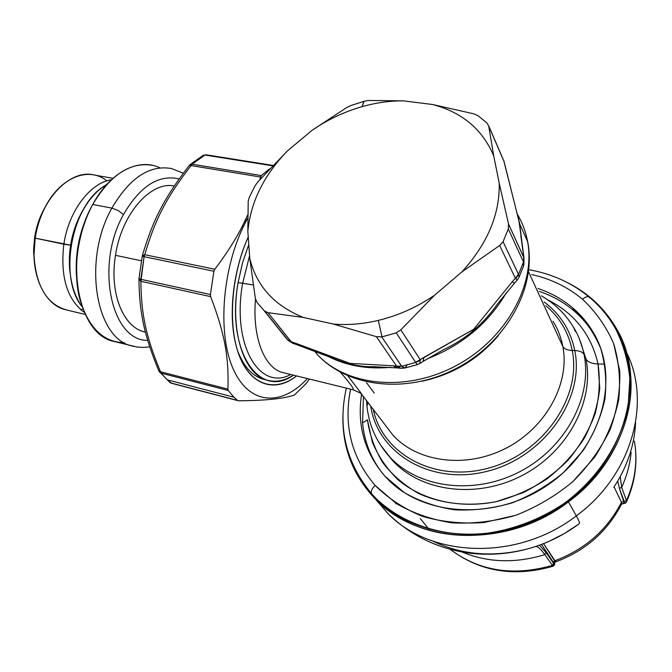 <?xml version="1.0" encoding="UTF-8"?>
<svg xmlns="http://www.w3.org/2000/svg" width="672" height="672" viewBox="0 0 672 672"><rect width="100%" height="100%" fill="white"/><g stroke="black" fill="none" stroke-linecap="round" stroke-linejoin="round"><path stroke-width="1.01" d="M244.86 221.08L245.356 222.55L244.86 221.08M246.204 220.895L245.675 219.374L246.204 220.895M366.467 382.62L374.22 393.078M552.947 321.199C557.802 328.877 561.095 337.302 562.85 346.483L528.545 271.765L562.85 346.483C570.074 383.494 546 427.778 505.94 448.266C465.965 468.938 417.497 462.336 392.809 435.011L384.712 424.343L392.809 435.011C417.497 462.336 465.965 468.938 505.94 448.266C546 427.778 570.074 383.494 562.85 346.483C561.095 337.302 557.802 328.877 552.947 321.199M363.838 396.824C363.88 397.58 362.956 396.362 361.066 393.179L347.852 375.866L361.057 393.17C362.956 396.362 363.88 397.58 363.838 396.824M421.781 381.251C452.483 374.758 478.044 359.512 498.448 335.521C478.044 359.512 452.483 374.758 421.781 381.251M572.233 350.473C567.294 350.246 564.169 348.911 562.85 346.483C564.169 348.911 567.294 350.246 572.233 350.473C581.935 397.152 543.169 453.323 489.014 467.964C435.002 483.202 382.318 454.07 373.212 409.181C382.318 454.07 435.002 483.202 489.014 467.964C543.169 453.323 581.935 397.152 572.233 350.473C568.52 332.321 559.734 317.411 545.874 305.726C559.734 317.411 568.52 332.321 572.233 350.473L574.778 350.54L572.233 350.473M528.041 243.617L527.596 241.634C525.806 231.874 522.48 222.894 517.6 214.679C522.48 222.894 525.806 231.874 527.596 241.634L528.041 243.617C536.021 289.304 505.571 342.636 456.666 368.248C407.921 394.036 348.264 387.996 317.268 354.505C346.592 386.123 405.905 392.406 455.65 365.929C505.495 339.696 535.886 285.39 527.596 241.634L519.8 224.112L517.549 214.662L519.8 224.112L527.596 241.634C535.886 285.39 505.495 339.696 455.65 365.929C405.905 392.406 346.592 386.123 317.268 354.505L314.622 351.103M384.686 424.309L361.343 393.96C361.074 393.322 358.21 391.894 352.766 389.693C354.892 389.953 350.792 384.157 340.477 372.296C350.801 384.157 354.892 389.953 352.766 389.693L282.442 372.456C264.34 367.878 252.126 337.084 255.528 299.233C252.126 337.084 264.34 367.878 282.442 372.456L284.147 372.876M544.177 302.005C560.364 314.168 570.562 330.355 574.778 350.54C584.984 399.084 543.631 457.523 487.074 471.332C430.643 485.806 377.404 453.146 370.7 405.871C377.404 453.146 430.643 485.806 487.074 471.332C543.631 457.523 584.984 399.084 574.778 350.54C570.562 330.355 560.364 314.168 544.177 302.005M242.651 283.231L249.589 255.629L242.651 283.231L253.21 284.962L238.098 282.61L242.458 263.063L248.783 244.524L242.458 263.063L238.098 282.61L242.651 283.231C231.496 345.139 259.686 391.684 290.699 374.48C259.686 391.684 231.496 345.139 242.651 283.231M368.113 402.469L366.937 405.964L368.113 402.469M541.363 295.848C554.711 303.551 565.379 313.933 573.367 326.978C578.5 335.387 582.053 344.551 584.035 354.488C582.8 352.094 579.709 350.784 574.778 350.54C579.709 350.784 582.8 352.094 584.035 354.488C592.712 396.824 565.757 447.779 520.044 471.542C474.432 495.524 418.799 488.216 390.054 457.262L380.36 444.83L390.054 457.262C418.799 488.216 474.432 495.524 520.044 471.542C565.757 447.779 592.712 396.824 584.035 354.488C582.053 344.551 578.5 335.387 573.367 326.978L575.308 331.439M328.18 356.387C346.349 365.753 367.231 369.407 390.81 367.34C367.231 369.407 346.349 365.753 328.18 356.387M427.207 358.873C462.067 345.265 488.435 323.232 506.31 292.79C488.435 323.232 462.067 345.265 427.207 358.873M521.094 236.645L519.532 223.213L521.094 236.645M579.583 339.385L585.95 358.865L584.035 354.488L585.95 358.865C594.611 401.05 567.84 451.76 522.379 475.373C477.019 499.204 421.655 491.879 393.002 461.009L386.551 453.289L393.002 461.009C421.655 491.879 477.019 499.204 522.379 475.373C567.84 451.76 594.611 401.05 585.95 358.865L579.583 339.385M293.462 375.152C259.652 399.798 225.691 351.422 238.098 282.61C229.597 331.019 243.936 374.598 267.137 380.167C275.68 382.502 284.449 380.831 293.462 375.152M267.137 380.167L262.853 379.1C252.092 375.866 243.701 366.509 237.695 351.044C244.39 368.096 253.831 377.689 266.02 379.814M520.892 236.233L523.496 254.932M443.234 349.843C465.301 339.503 483.412 324.173 497.574 303.836C483.412 324.173 465.301 339.503 443.234 349.852L423.31 361.292M334.354 358.831L337.529 360.074C350.045 364.804 362.183 367.013 373.934 366.719L375.379 366.736L373.934 366.719C362.183 367.013 350.045 364.804 337.529 360.074L334.354 358.831M505.1 165.648L519.061 221.55L523.95 257.788L519.532 223.213L504.89 165.161L519.498 223.028M598.038 363.989C591.612 363.703 587.58 361.998 585.95 358.865C587.58 361.998 591.612 363.703 598.038 363.989L599.752 388.332C597.904 405.149 592.864 421.596 584.64 437.665C574.694 453.104 562.279 466.754 547.386 478.615C531.409 489.082 514.332 496.776 496.146 501.682C468.678 506.864 441.672 503.908 418.816 493.576C404.477 485.461 392.507 475.222 382.897 462.84C374.867 449.534 369.709 435.196 367.416 419.824L362.561 422.906L363.46 396.858L362.561 422.906L367.416 419.824L372.397 442.327C378.428 456.582 387.156 469.224 398.58 480.262C423.394 500.59 459.505 508.973 496.146 501.682L522.824 492.82C539.86 484.201 555.047 473.206 568.386 459.858C580.272 445.46 589.226 429.962 595.258 413.356C599.416 396.547 600.348 380.092 598.038 363.989C591.251 334.631 574.459 313.244 547.663 299.813C574.459 313.244 591.251 334.631 598.038 363.989L604.867 364.157L598.038 363.989M296.629 375.934C272.672 395.01 245.23 383.628 235.88 344.652C228.127 314.546 233.058 270.278 248.245 237.031C231.109 274.932 227.564 325.601 239.299 355.614C250.975 385.804 275.083 392.507 296.629 375.934M334.303 358.806L296.293 344.476L295.21 343.106L350.003 363.401L393.086 365.778L396.606 366.139L400.621 368.264L403.603 367.878M400.604 368.256L397.328 367.92L393.086 365.778L350.003 363.401L295.277 343.291M400.999 368.298L397.144 366.643L401.705 366.265L415.691 362.452L420.227 359.68L400.823 329.834L434.448 295.31L461.916 271.883L499.682 245.473L515.34 278.25L512.282 281.719L515.34 278.25L517.163 280.148L514.492 283.172L512.282 281.719L473.735 329.238L420.227 359.68L419.815 363.493L420.227 359.68L423.973 357.336L423.074 361.444L423.973 357.336L473.735 329.238L512.282 281.719L514.492 283.206M473.928 113.862L432.667 104.521L403.41 100.859L368.458 100.481L364.106 101.262L368.458 100.481L403.41 100.859L432.667 104.521L473.928 113.862L478.178 115.794L473.928 113.862M346.786 107.512L312.144 130.242L287.398 150.94L257.695 182.078L254.873 186.102L257.695 182.078L287.398 150.94L312.144 130.242C327.667 119.616 344.316 111.754 362.082 106.655C375.95 102.732 389.726 100.8 403.41 100.859C389.726 100.8 375.95 102.732 362.082 106.655L364.106 101.262L351.246 105.428L346.786 107.512L351.246 105.428L363.854 101.329L362.082 106.655C344.316 111.754 327.667 119.616 312.144 130.242L346.786 107.512M248.203 201.214L247.842 231.445L249.782 258.359L255.335 298.334L257.023 302.492L255.335 298.334L249.782 258.359L247.842 231.445C250.614 202.121 263.802 175.291 287.398 150.94C263.802 175.291 250.614 202.121 247.842 231.445L248.203 201.214L249.245 197.45L254.873 186.102L249.245 197.45L248.203 201.214M503.941 161.255L504.89 165.161L503.941 161.255L488.729 126.076L503.11 159.172L488.67 125.773M517.163 280.148L515.743 278.636L518.532 274.403L523.505 262.055L523.765 257.368L523.429 261.836L508.318 228.967L508.528 224.028L524.026 258.115L523.312 254.419L523.765 257.368L508.528 224.028L499.22 183.179L493.752 156.047L488.729 126.076L493.752 156.047C482.672 129.553 462.311 112.375 432.667 104.521C462.311 112.375 482.672 129.553 493.752 156.047L499.22 183.179C499.943 214.133 487.511 243.701 461.916 271.883L434.448 295.31C416.9 307.23 398.194 315.596 378.319 320.401C362.855 324.055 347.878 325.273 333.379 324.055L376.387 336.672L396.606 366.139L393.086 365.778M539.33 291.404C552.292 295.781 563.85 302.274 574.014 310.876C585.161 320.418 593.704 331.96 599.634 345.5L594.292 334.992C588.865 325.836 582.103 317.797 574.014 310.876L572.779 307.978C580.894 314.908 587.664 322.955 593.116 332.136C620.525 377.152 602.742 446.258 549.839 483.538C497.246 521.228 423.57 517.138 387.131 478.531L385.14 476.423C364.686 452.76 356.832 425.284 361.595 393.985C356.832 425.284 364.686 452.76 385.14 476.423L404.384 492.668C419.513 501.312 436.304 507.041 454.751 509.83C473.768 510.762 492.87 508.452 512.072 502.891C530.83 495.508 547.974 485.394 563.506 472.534L583.153 450.5C593.687 434.146 600.936 417.052 604.892 399.218C606.841 381.419 605.422 364.409 600.642 348.188C594.048 332.816 584.766 319.41 572.779 307.978L574.014 310.876C563.85 302.274 552.292 295.781 539.33 291.404M307.398 378.571C282.374 405.863 250.816 405.51 234.284 371.297C217.61 337.428 221.164 272.857 243.365 226.598L247.632 218.207L243.365 226.598C221.164 272.857 217.61 337.428 234.284 371.297C250.816 405.51 282.374 405.863 307.398 378.571M291.43 342.166L292.807 343.283L291.194 341.746L295.21 343.106L291.194 341.746L268.01 312.673L303.316 317.436L333.379 324.055L303.316 317.436C274.294 305.668 256.444 285.97 249.782 258.359C256.444 285.97 274.294 305.668 303.316 317.436L268.01 312.673L264.541 311.018L257.023 302.492L264.541 311.018L268.01 312.673L291.43 342.166L287.675 339.931L291.194 341.746L287.557 339.772L264.541 311.018L288.397 340.67M404.922 368.012L406.938 365.392M417.32 364.627L415.691 362.452L420.37 360.301L415.691 362.452L401.705 366.265L404.88 368.021L417.312 364.627M518.389 274.327L519.095 277.108M518.532 274.403L503.068 241.71L518.431 274.235L515.34 278.25L499.682 245.473L503.068 241.71L508.318 228.967L503.068 241.71L499.682 245.473L461.916 271.883C487.511 243.701 499.943 214.133 499.22 183.179L508.528 224.028L508.318 228.967L523.429 261.836L523.446 266.263L524.026 258.115L523.505 262.055L518.532 274.403L515.743 278.636L515.424 278.174M282.08 333.144L286.81 339.041L282.08 333.144M478.178 115.794L486.965 123.035L488.729 126.076L486.965 123.035L478.178 115.794M503.723 160.465L504.134 161.7M382.696 473.642C371.036 458.632 364.325 441.722 362.561 422.906C364.325 441.722 371.036 458.632 382.696 473.642M537.995 288.49C550.998 292.866 562.59 299.359 572.779 307.978C562.59 299.359 550.998 292.866 537.995 288.49M213.923 271.253L214.83 269.262C226.582 253.714 235.788 239.282 242.449 225.968L243.365 226.598L242.449 225.968L247.657 215.006L242.449 225.968C235.788 239.282 226.573 253.714 214.83 269.262L213.923 271.253L144.102 256.679L144.782 254.705L214.83 269.262L144.782 254.705C155.19 218.879 166.757 197.005 191.066 165.572L260.551 177.03L261.358 175.568L269.43 168.916L261.358 175.568L259.938 179.474L260.551 177.03L191.066 165.572L192.116 164.195L261.358 175.568L192.116 164.195L204.994 155.039L272.387 165.774L204.994 155.039L206.212 154.795L272.756 165.388L206.212 154.795L204.994 155.039L192.116 164.195L191.066 165.572C166.757 197.005 155.19 218.879 144.782 254.705L144.102 256.679L213.923 271.253L210.395 294.538L213.923 271.253M309.414 379.067L306.172 383.485L294.386 395.052C284.172 398.656 265.625 400.562 238.762 400.781L237.502 400.403L233.999 397.236L228.253 390.499L227.892 389.122C229.051 357.874 224.918 334.118 210.68 296.638L210.395 294.538L210.68 296.638C224.918 334.118 229.051 357.874 227.892 389.122L228.253 390.499L233.999 397.236L237.502 400.403L238.762 400.781C265.625 400.562 284.172 398.656 294.386 395.052L306.172 383.485L309.414 379.067M289.859 341.536L286.81 339.041L263.642 310.103M401.444 366.131L397.144 366.643L396.682 366.156M376.387 336.672L381.73 336.916L401.562 366.106L396.606 366.139L376.387 336.672L333.379 324.055C347.878 325.273 362.855 324.055 378.319 320.401L382.007 336.857L376.387 336.672M401.705 366.265L381.73 336.916L396.236 332.867L415.691 362.452M396.236 332.867L400.823 329.834L420.227 359.68L415.598 362.267L396.236 332.867L382.007 336.857L378.319 320.401C398.194 315.596 416.9 307.23 434.448 295.31L400.823 329.834L396.236 332.867M524.026 258.115L523.849 265.096M589.924 297.982L589.504 297.31C587.916 296.041 585.581 296.688 582.506 299.25C567.848 287.087 550.889 278.846 531.619 274.537C550.889 278.846 567.848 287.087 582.506 299.25C595.837 311.8 606.211 326.558 613.62 343.526L619.735 370.919C620.39 390.314 617.224 409.786 610.218 429.341C601.054 448.434 588.613 465.847 572.897 481.597C555.635 495.902 536.567 507.15 515.701 515.323L483.731 522.572C462.21 524.026 441.748 521.942 422.344 516.306C404.065 508.788 388.324 498.498 375.119 485.428C351.54 457.556 343.358 425.46 350.574 389.155C343.358 425.46 351.54 457.556 375.119 485.428C371.708 488.796 370.558 491.593 371.675 493.819L364.106 484.361M238.022 400.68L171.452 383.258L237.502 400.403L170.923 382.981L167.202 379.823L233.999 397.236L167.202 379.823L161.07 373.136L228.253 390.499L161.07 373.136L160.457 371.725L227.892 389.122L160.457 371.725C146.244 337.176 141.154 314.908 140.902 281.291L210.68 296.638L140.902 281.291L140.801 279.292L210.395 294.538L140.801 279.292L144.102 256.679L142.22 256.267L144.102 256.679L140.902 281.291C141.154 314.908 146.244 337.176 160.457 371.725L161.07 373.136L167.202 379.823L171.57 383.284M582.506 299.25C585.581 296.688 587.916 296.041 589.504 297.31C600.104 306.23 608.824 316.764 615.653 328.902C623.297 344.282 628.026 360.856 629.849 378.63L628.186 405.888C621.104 442.747 597.979 478.464 564.312 503.303C538.247 520.817 508.393 531.502 478.296 534.24C438.337 536.012 401.587 522.715 376.48 498.893L371.675 493.819C370.558 491.593 371.708 488.796 375.119 485.428L396.295 503.53C412.986 513.215 431.558 519.649 452.021 522.85C473.113 523.967 494.34 521.455 515.701 515.323C536.567 507.142 555.635 495.902 572.897 481.597L594.703 457.078C606.371 438.875 614.351 419.866 618.66 400.05C620.718 380.302 619.038 361.46 613.62 343.526C606.211 326.558 595.837 311.8 582.506 299.25M142.279 256.007L144.782 254.705L142.262 256.124M189.563 165.203L190.025 164.657L189.403 165.295L191.066 165.572L189.378 165.329M169.73 382.36L170.923 382.981L169.73 382.36M159.44 372.036L161.07 373.136L159.44 372.036M158.894 371.053L160.457 371.725L158.894 371.053M189.403 165.295C164.867 196.955 152.872 219.568 142.321 255.856L138.978 278.544L140.801 279.292L138.986 278.485L138.961 279.056L140.902 281.291L138.995 278.586M206.153 154.787L203.179 155.324L204.994 155.039L203.179 155.324L190.025 164.657L192.116 164.195L189.966 164.707M203.179 155.324L201.986 156.719M371.759 493.928L372.053 494.264C410.752 538.684 490.787 548.52 553.064 511.132C615.586 474.155 644.734 398.614 622.482 343.442C644.221 397.505 616.913 471.24 556.618 508.956C496.558 547.025 417.606 540.607 376.774 499.237M568.436 501.883C522.732 536.096 460.362 544.639 414.33 525.16C368.214 505.588 341.586 461.555 342.93 415.565C342.199 448.123 353.304 476.255 376.236 499.968C419.219 545.042 508.057 548.528 568.436 501.883L576.307 515.878C517.28 561.506 430.156 557.802 387.719 513.282L376.144 499.876L388.399 513.954C431.046 557.894 517.608 561.238 576.307 515.886L568.436 501.883C627.732 458.774 647.136 380.033 616.711 329.062C604.926 308.599 588.378 293.042 567.05 282.4C604.036 300.829 629.462 337.856 631.025 381.259C632.428 424.603 608.689 471.694 568.436 501.883M626.455 352.296C651.899 402.578 631.697 475.507 576.307 515.878C578.962 520.64 579.944 523.244 579.264 523.681C579.944 523.244 578.962 520.64 576.307 515.886C631.688 475.507 651.899 402.587 626.455 352.304M433.112 541.237C461.555 554.938 492.828 557.558 526.924 549.091C492.828 557.558 461.563 554.938 433.129 541.246M592.074 331.414L593.141 332.195M635.594 422.596L635.594 422.612C634.519 445.192 627.245 466.771 613.788 487.36L613.822 487.301M544.816 554.61C515.491 563.581 487.88 562.708 462 551.998C487.88 562.708 515.491 563.581 544.816 554.61C540.792 548.915 537.684 546.218 535.5 546.538C537.676 546.218 540.784 548.915 544.816 554.61L552.451 565.387C513.307 576.517 479.237 571.183 450.248 549.377C479.237 571.183 513.307 576.517 552.451 565.387L544.816 554.61L545.975 552.476L544.816 554.61M428.854 529.082L420.277 518.557M549.595 541.078L564.522 533.45L578.516 524.227C565.219 534.03 550.771 541.489 535.181 546.622M388.399 513.954C411.39 536.113 438.866 549.226 470.845 553.308C489.838 555.383 508.528 553.98 526.915 549.091C545.882 543.992 563.329 535.517 579.256 523.681M631.117 452.374C630 464.285 626.85 475.952 621.667 487.385L620.264 476.843M553.442 562.33L554.61 560.834L555.719 561.859L543.522 543.623L554.61 560.834L553.51 562.876L545.975 552.476L539.44 545.16L545.975 552.476L553.577 563.296L552.451 565.387L552.779 565.807M634.385 441.134C637.846 460.95 635.191 480.766 626.43 500.59L621.667 487.385L619.366 488.284L617.77 481.118L619.366 488.284L621.667 487.385L626.43 500.59L624.179 501.463L619.366 488.284L623.658 501.438L621.449 502.295L614.074 486.923L621.449 502.295L621.466 504.244L621.449 502.295C607.211 529.981 584.934 549.494 554.61 560.834C584.934 549.494 607.211 529.981 621.449 502.295L623.658 501.438L623.927 503.076L624.179 501.463L626.43 500.59C635.191 480.766 637.846 460.95 634.385 441.134M396.203 503.471L395.766 503.782M552.451 565.387L553.577 563.296L554.417 563.959L541.523 544.387L553.392 562.699M553.216 566.143L554.417 563.959L553.375 566.126M626.573 501.178L626.43 500.59M554.417 563.959L554.828 562.187L554.417 563.959M626.438 502.009L625.976 502.664L623.927 503.076L626.144 502.387M621.541 504.151L623.927 503.076L621.541 504.151M621.474 504.244L621.474 504.244C607.362 531.56 585.446 550.763 555.719 561.859L555.845 560.389M147.706 340.36C111.485 341.258 94.676 265.406 123.472 214.561C140.171 186.043 158.718 174.174 179.113 178.954C158.718 174.174 140.171 186.043 123.472 214.561C94.676 265.406 111.485 341.258 147.706 340.36M115.5 255.326C109.04 293.37 123.673 328.28 145.421 332.102L143.9 331.724C122.917 326.718 109.225 292.396 115.5 255.326L141.372 260.778L115.5 255.326C121.523 213.931 150.738 181.003 174.266 185.968C150.738 181.003 121.523 213.931 115.5 255.326M134.114 346.483L132.048 345.962C95.794 338.94 82.261 260.148 111.888 208.118L118.255 210.571L123.472 214.561L118.255 210.571L111.888 208.118C129.595 177.946 149.419 164.741 171.368 168.512C149.419 164.741 129.595 177.946 111.888 208.118C82.261 260.148 95.794 338.94 132.048 345.962L134.114 346.483M149.738 346.844L143.38 347.432L137.038 347.021L113.694 341.376C77.028 334.228 63.05 255.998 92.753 204.481L111.888 208.118L92.753 204.481C110.51 174.611 130.494 161.574 152.695 165.379M160.054 167.899C139.054 157.433 110.258 171.738 92.753 204.481C77.776 232 72.526 269.531 79.489 297.923C88.04 327.34 102.992 342.266 124.32 342.703M103.043 186.791L104.513 187.051L103.043 186.791L106.974 184.246L103.043 186.791C95.735 192.066 89.292 199.458 83.731 208.975C73.097 228.119 68.519 248.8 69.98 271.001C71.324 285.608 75.348 297.486 82.06 306.634C58.615 278.502 70.862 207.556 103.043 186.791M70.762 277.553L69.611 268.968C68.242 248.186 72.526 228.824 82.48 210.899L85.201 206.522C71.66 228.413 66.847 252.092 70.762 277.553M85.268 314.462L64.89 309.557C43.756 304.508 29.526 272.395 35.179 238.157L63.848 244.196C60.161 276.654 66.998 299.401 84.353 312.446C66.998 299.401 60.161 276.654 63.848 244.196C68.645 211.168 90.25 182.734 111.359 179.794C90.25 182.734 68.645 211.168 63.848 244.196L70.568 245.162L35.179 238.157C40.614 198.803 70.694 168.412 94.685 175.098L112.972 178.324M106.89 180.877C88.435 165.858 59.161 177.677 44.226 209.034C39.816 218.081 36.8 227.791 35.179 238.157L34.633 237.392L35.305 233.596L38.245 222.474L41.714 213.73L45.503 206.531C40.06 215.771 36.439 226.061 34.633 237.392L35.179 238.157L33.995 255.2C35.952 286.196 46.889 304.466 66.814 310.019M80.674 309.674L82.95 309.036M34.331 261.702L33.608 252.218L34.633 237.392L33.608 249.74L34.331 261.702M347.836 375.866L349.238 377.597L347.962 375.917M527.764 242.054L526.033 234.679M386.459 453.197L390.054 457.262C376.454 442.352 368.726 425.006 366.87 405.233L366.559 400.42M397.328 367.92L373.934 366.719M514.458 283.214L497.574 303.836M504.302 162.557L504.983 165.337M287.734 339.998L292.496 343.182L296.293 344.476M420 363.376L423.066 361.444M519.12 276.998L523.446 266.255M594.292 334.992L593.116 332.136M400.621 368.264L404.88 368.021M419.815 363.493L417.346 364.619M517.205 280.106L518.826 277.662M376.48 498.893L371.675 493.819C345.937 462.773 337.495 427.535 346.349 388.114M529.469 269.825C552.014 273.848 571.914 282.912 589.151 297.016M138.961 279.056C139.255 313.723 144.757 336.815 158.945 371.179L169.982 382.553L171.452 383.258M387.719 513.282L376.236 499.968M579.34 523.614C565.858 533.686 551.174 541.346 535.282 546.588M450.223 549.377C480.01 571.754 514.374 577.349 553.3 566.152M626.548 501.69C634.561 483.58 637.442 465.175 635.191 446.468M555.635 561.893L554.828 562.237M554.786 563.262L554.358 565.27M621.516 504.176L625.607 503.017M171.368 168.512L183.322 173.191M89.704 210.496C79.54 231.017 75.113 252.722 76.44 275.621M83.731 208.975L82.48 210.899M69.98 271.001L69.611 268.968M44.226 209.034L42.512 212.058M33.995 255.2L33.608 252.218"/></g></svg>
